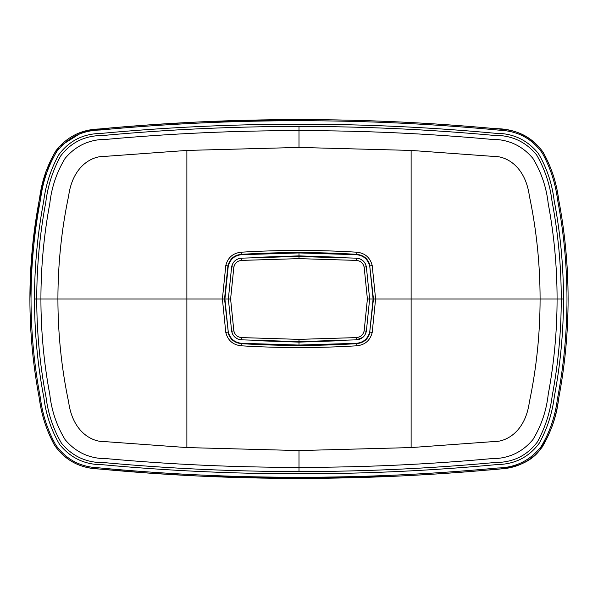 <?xml version="1.0" encoding="UTF-8"?>
<svg xmlns="http://www.w3.org/2000/svg" width="598" height="598" viewBox="0 0 598 598"><rect width="100%" height="100%" fill="white"/><g stroke="black" fill="none" stroke-linecap="round" stroke-linejoin="round"><path stroke-width="0.9" d="M336.554 340.853L299 342.116L299 345.061L241.286 343.289C234.431 342.437 230.088 338.67 228.264 331.98L224.908 299L228.264 266.02C230.088 259.33 234.431 255.563 241.286 254.711L299 252.939L356.714 254.711C363.569 255.563 367.912 259.33 369.736 266.02L373.092 299L369.736 331.98C367.912 338.67 363.569 342.437 356.714 343.289L299 345.061M261.446 257.147L299 255.884L336.554 257.147M299 126.44C233.489 126.44 168.135 129.46 102.923 135.499C85.125 135.395 71.005 142.264 60.562 156.108C52.729 170.55 47.803 185.933 45.784 202.236C39.774 234.154 36.755 266.409 36.74 299C36.755 331.912 39.834 364.533 45.994 396.863C48.019 413.457 53.17 428.908 61.459 443.2C72.515 456.528 86.845 463.009 104.463 462.643C169.159 468.585 234.005 471.56 299 471.56C364.511 471.56 429.865 468.54 495.077 462.501C512.875 462.605 526.995 455.736 537.438 441.892C545.271 427.45 550.197 412.067 552.216 395.764C558.226 363.846 561.245 331.591 561.26 299C561.245 266.088 558.166 233.467 552.006 201.137C549.981 184.543 544.83 169.092 536.541 154.8C525.485 141.472 511.155 134.991 493.537 135.357C428.841 129.415 363.995 126.44 299 126.44L299 130.618C234.932 130.618 170.998 133.511 107.192 139.304C89.939 139.102 75.894 145.478 65.055 158.44C56.69 172.231 51.607 187.256 49.791 203.514C43.886 235.066 40.926 266.895 40.918 299L186.875 299L186.875 150.427L105.839 156.317C90.231 155.615 72.47 167.829 68.665 195.748C61.534 229.587 57.946 264.002 57.909 299C57.946 333.998 61.534 368.413 68.665 402.252C72.47 430.171 90.231 442.385 105.839 441.683L186.875 447.573L186.875 299L222.404 299L225.797 265.519C227.838 257.551 232.951 253.118 241.136 252.207C279.714 249.844 318.286 249.844 356.864 252.207C365.027 253.104 370.14 257.536 372.203 265.512L375.596 299L540.091 299C540.054 264.002 536.466 229.587 529.335 195.748C525.53 167.829 507.769 155.615 492.161 156.317L411.125 150.427L411.125 447.573L492.161 441.683C507.769 442.385 525.53 430.171 529.335 402.252C536.466 368.413 540.054 333.998 540.091 299L557.082 299C557.074 266.895 554.114 235.066 548.209 203.514C546.393 187.256 541.31 172.231 532.945 158.44C522.106 145.478 508.061 139.102 490.809 139.304C427.002 133.511 363.068 130.618 299 130.618L299 147.437L411.125 150.427M369.736 331.98L373.458 299L369.736 266.02M372.203 265.512L370.095 265.946C368.346 259.009 363.89 255.144 356.737 254.352C318.248 251.982 279.752 251.982 241.263 254.352C234.154 255.099 229.707 258.964 227.905 265.946L224.542 299L228.264 331.98M299 252.939L299 258.635L241.637 260.399C237.466 260.795 234.872 263.053 233.84 267.164L230.604 299L233.84 330.836C234.857 334.94 237.458 337.197 241.637 337.601L299 339.365L299 342.116L261.446 340.853M366.925 299L373.092 299M299 120.721C232.615 120.721 166.371 123.816 100.27 130.005C82.367 130.334 67.88 137.48 56.817 151.444C48.176 165.96 42.779 181.725 40.634 198.738C34.258 231.845 31.051 265.265 31.021 299C31.059 332.301 34.168 365.258 40.365 397.872C42.48 414.526 47.593 430.216 55.711 444.942C66.034 459.391 80.222 467.008 98.259 467.786C165.018 474.124 231.934 477.286 299 477.279C365.385 477.279 431.629 474.184 497.73 467.995C515.633 467.666 530.12 460.52 541.183 446.557C549.824 432.04 555.221 416.275 557.366 399.262C563.742 366.155 566.949 332.735 566.979 299C566.941 265.699 563.832 232.742 557.635 200.128C555.52 183.474 550.407 167.784 542.289 153.058C531.966 138.609 517.778 130.992 499.741 130.214C432.982 123.876 366.066 120.714 299 120.721L299 119.6C366.357 119.585 433.565 122.784 500.623 129.175C518.698 130.14 532.893 137.891 543.223 152.43C551.401 167.208 556.559 182.958 558.696 199.695C564.931 232.443 568.063 265.549 568.1 299C568.078 332.832 564.856 366.357 558.45 399.569C556.282 416.656 550.855 432.489 542.184 447.087C531.166 461.193 516.672 468.511 498.702 469.019C432.294 475.275 365.729 478.4 299 478.4C231.643 478.415 164.435 475.216 97.377 468.825C79.302 467.86 65.107 460.109 54.777 445.57C46.599 430.792 41.441 415.042 39.304 398.305C33.069 365.557 29.937 332.451 29.9 299C29.922 265.168 33.144 231.643 39.55 198.431C41.718 181.344 47.145 165.511 55.816 150.913C66.834 136.807 81.328 129.489 99.298 128.981C165.706 122.725 232.271 119.6 299 119.6C364.616 119.607 430.097 122.627 495.45 128.66C515.102 128.682 530.822 136.299 542.603 151.511C551.05 166.132 556.357 181.912 558.532 198.842C564.901 231.927 568.085 265.31 568.1 299C568.093 332.451 564.946 365.602 558.667 398.455C556.536 417.905 549.958 435.501 538.925 451.251C526.061 466.978 505.041 468.967 486.944 470.103C461.97 472.398 432.817 474.371 399.494 476.03L299 478.4L299 477.279M224.908 299L231.075 299M186.875 150.427L299 147.437M411.125 447.573L299 450.563L299 467.382C363.068 467.382 427.002 464.489 490.809 458.696C508.061 458.898 522.106 452.522 532.945 439.56C541.31 425.769 546.393 410.744 548.209 394.486C554.114 362.934 557.074 331.105 557.082 299L563.503 299C563.48 331.883 560.423 364.421 554.331 396.624C552.29 413.083 547.282 428.587 539.306 443.133C528.894 457.216 514.743 464.362 496.848 464.586C431.038 470.738 365.086 473.81 299 473.803C233.414 473.803 167.993 470.783 102.729 464.728C84.983 464.818 70.609 458.053 59.598 444.449C51.181 430.052 45.934 414.481 43.878 397.737C37.637 365.124 34.512 332.211 34.497 299C34.52 266.117 37.577 233.579 43.669 201.376C45.71 184.917 50.718 169.413 58.694 154.867C69.106 140.784 83.257 133.638 101.152 133.414C166.962 127.262 232.914 124.19 299 124.197C364.586 124.197 430.007 127.217 495.271 133.272C513.017 133.182 527.391 139.947 538.402 153.551C546.819 167.948 552.066 183.519 554.122 200.263C560.363 232.876 563.488 265.789 563.503 299M225.797 332.481L227.905 332.054C229.654 338.991 234.11 342.856 241.263 343.648C279.752 346.018 318.248 346.018 356.737 343.648C363.846 342.901 368.293 339.036 370.095 332.054L372.203 332.488C370.162 340.449 365.049 344.882 356.864 345.794C318.286 348.156 279.714 348.156 241.136 345.794C232.973 344.897 227.86 340.464 225.797 332.481L222.404 299L224.542 299M34.497 299L40.918 299C40.926 331.105 43.886 362.934 49.791 394.486C51.607 410.744 56.69 425.769 65.055 439.56C75.894 452.522 89.939 458.898 107.192 458.696C170.998 464.489 234.932 467.382 299 467.382L299 471.56M299 450.563L186.875 447.573M373.458 299L375.596 299L372.203 332.488M233.198 262.799L231.643 266.715L228.361 299L231.643 331.285L228.361 299L231.643 266.715C232.928 261.558 236.217 258.71 241.495 258.164L299 256.393L356.505 258.164C361.76 258.695 365.049 261.543 366.357 266.715L369.639 299L366.357 331.285C365.072 336.442 361.783 339.29 356.505 339.836L299 341.608L241.495 339.836C236.24 339.305 232.951 336.457 231.643 331.285L232.816 334.596M235.089 337.272L237.541 338.924M241.637 337.601L241.495 339.836L299 341.608L356.505 339.836L362.724 337.421M364.802 335.201L366.357 331.285L369.639 299L366.357 266.715L365.184 263.404M362.911 260.728L360.459 259.076M299 341.608L299 339.365L356.363 337.601C360.557 337.19 363.15 334.932 364.16 330.836L367.396 299L364.16 267.164C363.143 263.06 360.542 260.803 356.363 260.399L356.505 258.164L299 256.557M356.864 252.207L356.714 254.711M241.286 254.711L241.136 252.207M228.264 266.02L225.797 265.519M356.714 343.289L356.864 345.794M241.136 345.794L241.286 343.289M356.363 260.399L299 258.635L299 256.393M356.363 337.601L356.505 339.836M364.16 330.836L366.193 331.255M367.396 299L369.474 299M231.807 331.255L233.84 330.836M364.16 267.164L366.193 266.745M231.635 266.745L228.361 299L230.604 299M231.807 266.745L233.84 267.164M241.495 258.164L241.637 260.399M299 478.4L199.306 476.068L151.115 473.265L98.984 468.989C79.997 468.316 65.137 460.31 54.396 444.979C46.637 430.769 41.673 415.565 39.505 399.367C33.114 366.215 29.915 332.757 29.9 299L32.412 247.505L39.333 199.538L45.859 171.798L59.075 146.749L82.86 131.807L111.056 127.897L150.778 124.758L198.506 121.97L299 119.6M358.172 339.671L359.921 339.171M239.828 258.329L238.079 258.829"/></g></svg>
